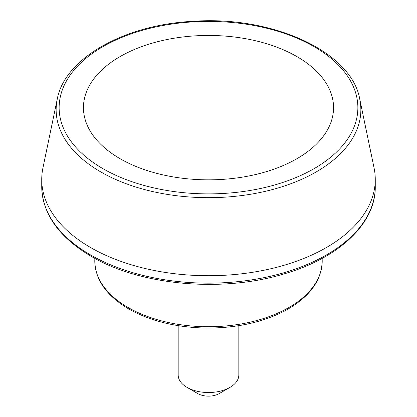 <?xml version="1.0" encoding="UTF-8"?>
<svg xmlns="http://www.w3.org/2000/svg" width="417" height="417" viewBox="0 0 417 417"><rect width="100%" height="100%" fill="white"/><g stroke="black" fill="none" stroke-linecap="round" stroke-linejoin="round"><path stroke-width="0.63" d="M120.075 158.695A125.053 72.198 0 0 0 296.925 158.695A125.053 72.198 0 0 0 296.925 56.592A125.053 72.198 0 0 0 120.075 56.592A125.053 72.198 0 0 0 120.075 158.695M57.228 99.22L42.925 167.957A166.764 96.28 0 0 0 41.736 179.44A166.764 96.28 0 0 0 90.583 247.521A166.764 96.28 0 0 0 272.317 268.392A166.764 96.28 0 0 0 375.264 179.44A166.764 96.28 0 0 0 374.075 167.957L359.772 99.22C351.781 51.937 272.9 15.627 193.462 21.283C124.438 24.608 64.614 58.307 57.228 99.22A152.361 87.966 0 0 0 100.763 171.908A152.361 87.966 0 0 0 275.111 188.823A152.361 87.966 0 0 0 359.772 99.22M178.179 325.661L178.179 375.019A30.321 17.504 0 0 0 187.061 387.398L197.778 393.585A15.158 8.752 0 0 0 219.222 393.585L229.939 387.398A30.321 17.504 0 0 0 238.821 375.019L238.821 325.661M197.778 393.585L187.061 387.398A30.321 17.504 0 0 0 229.939 387.398M102.879 168.624A149.369 86.241 0 0 0 352.782 129.963A149.369 86.241 0 0 0 169.839 24.348A149.369 86.241 0 0 0 102.879 168.624M90.583 254.949A166.764 96.28 0 0 0 272.317 275.819A166.764 96.28 0 0 0 375.264 186.868C375.816 223.241 339.146 257.862 284.545 273.75C222.47 292.932 140.44 285.593 91.208 256.335C59.011 237.268 42.518 214.109 41.736 186.868A166.764 96.28 0 0 0 90.583 254.949M128.102 307.501A113.7 65.646 0 0 0 252.843 321.528A113.7 65.646 0 0 0 322.19 260.046C322.054 280.229 309.727 297.097 285.202 310.655C262.397 322.518 235.735 328.315 205.206 328.038C175.588 327.319 150.099 320.954 128.728 308.945C106.173 295.559 94.867 279.26 94.81 260.046A113.7 65.646 0 0 0 128.102 307.501M41.736 179.44L41.736 186.868M375.264 179.44L375.264 186.868M94.857 258.378L94.81 260.046M322.143 258.378L322.19 260.046"/></g></svg>
